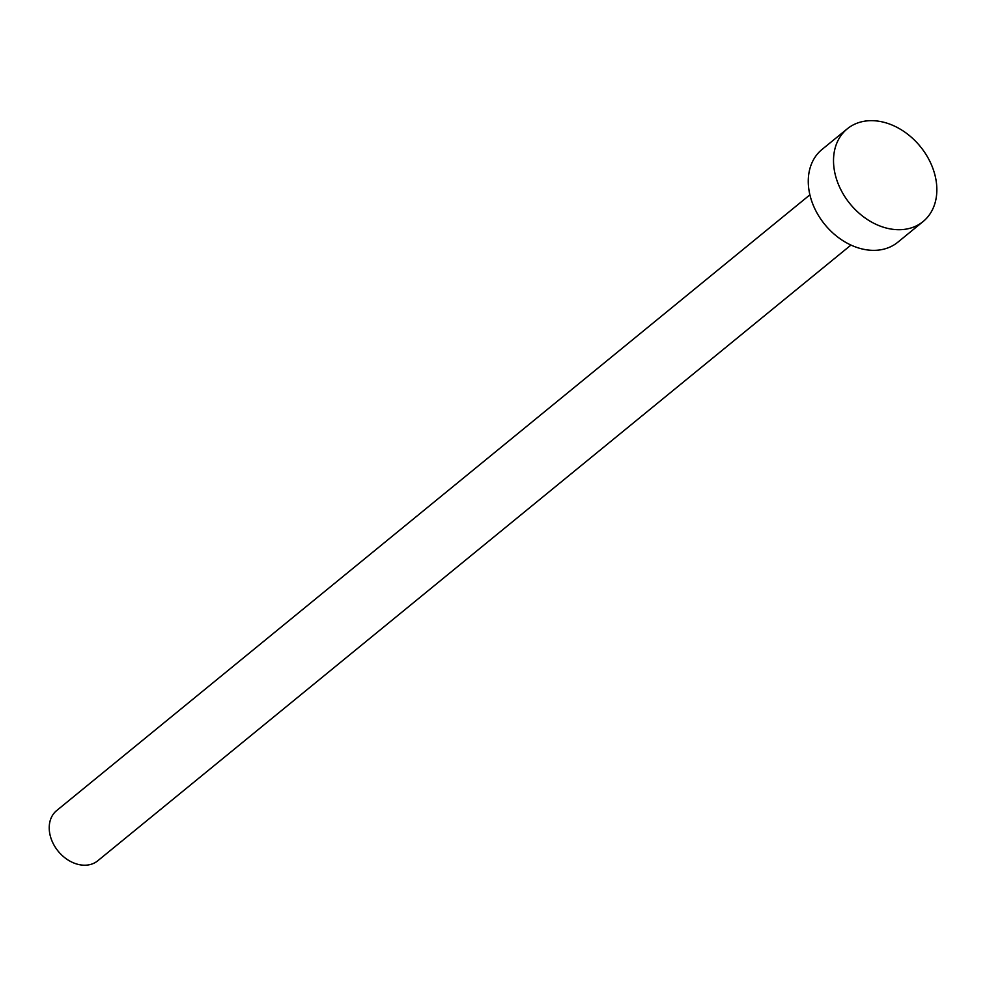 <?xml version="1.0" encoding="UTF-8"?>
<svg xmlns="http://www.w3.org/2000/svg" width="986" height="986" viewBox="0 0 986 986"><rect width="100%" height="100%" fill="white"/><g stroke="black" fill="none" stroke-linecap="round" stroke-linejoin="round"><path stroke-width="1.48" d="M850.955 245.07L97.737 860.803A32.439 24.564 -129.3 0 1 87.323 865.067A32.439 24.564 -129.3 0 1 54.057 845.175A32.439 24.564 -129.3 0 1 56.67 810.566L809.9 194.834M923.093 221.554L897.839 242.199A59.887 45.344 -129.3 0 1 878.612 250.087A59.887 45.344 -129.3 0 1 817.209 213.358A59.887 45.344 -129.3 0 1 822.028 149.453L847.282 128.821A59.887 45.344 -129.3 0 1 866.497 120.933A59.887 45.344 -129.3 0 1 927.912 157.661A59.887 45.344 -129.3 0 1 923.093 221.554A59.887 45.344 -129.3 0 1 903.866 229.442A59.887 45.344 -129.3 0 1 842.451 192.714A59.887 45.344 -129.3 0 1 847.282 128.821"/></g></svg>

